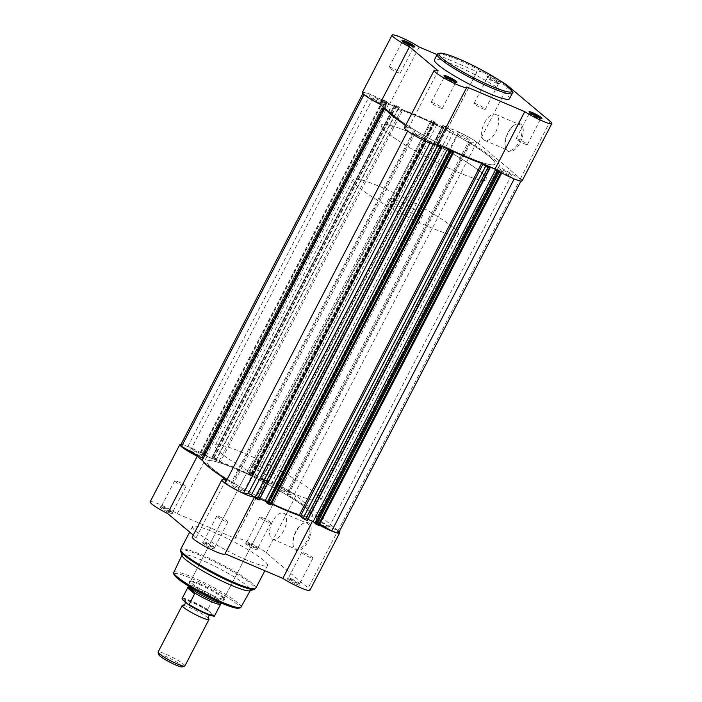 <?xml version="1.0" encoding="UTF-8"?>
<svg xmlns="http://www.w3.org/2000/svg" width="702" height="702" viewBox="0 0 702 702"><rect width="100%" height="100%" fill="white"/><g stroke="black" fill="none" stroke-linecap="round" stroke-linejoin="round"><path stroke-width="0.53" stroke-dasharray="3.51 2.63" d="M490.575 77.395A7.266 0.939 -152.6 0 1 497.376 80.958A7.266 0.939 -152.6 0 1 499.78 83.222A7.266 0.939 -152.6 0 1 496.305 82.204A7.266 0.939 -152.6 0 1 486.986 76.597A7.266 0.939 -152.6 0 1 490.575 77.395M495.507 82.722A6.318 0.825 27.4 0 0 498.525 83.608A6.318 0.825 27.4 0 0 498.622 83.538A6.318 0.825 27.4 0 0 496.138 81.45A6.318 0.825 27.4 0 0 490.514 78.536A6.318 0.825 27.4 0 0 487.399 77.72A6.318 0.825 27.4 0 0 487.399 77.843A6.318 0.825 27.4 0 0 495.507 82.722M403.08 41.453A6.318 0.825 27.4 0 0 402.378 41.488A6.318 0.825 27.4 0 0 402.378 41.611A6.318 0.825 27.4 0 0 410.486 46.49A6.318 0.825 27.4 0 0 413.504 47.376A6.318 0.825 27.4 0 0 413.601 47.306A6.318 0.825 27.4 0 0 413.224 46.709M445.147 76.737A6.318 0.825 27.4 0 0 444.445 76.772A6.318 0.825 27.4 0 0 444.445 76.887A6.318 0.825 27.4 0 0 452.553 81.774A6.318 0.825 27.4 0 0 455.572 82.66A6.318 0.825 27.4 0 0 455.668 82.59A6.318 0.825 27.4 0 0 455.291 81.994M530.168 112.969A6.318 0.825 27.4 0 0 529.466 113.004A6.318 0.825 27.4 0 0 529.466 113.127A6.318 0.825 27.4 0 0 537.574 118.006A6.318 0.825 27.4 0 0 540.593 118.892A6.318 0.825 27.4 0 0 540.689 118.822A6.318 0.825 27.4 0 0 540.303 118.226M520.156 142.62A15.049 7.503 -66.9 0 0 522.867 127.422A15.049 7.503 -66.9 0 0 515.075 124.623A15.049 7.503 -66.9 0 0 508.283 132.66A15.049 7.503 -66.9 0 0 505.422 147.28A15.049 7.503 -66.9 0 0 520.156 142.62M507.897 132.652A14.101 7.029 113.1 0 1 514.268 125.123A14.101 7.029 113.1 0 1 518.997 124.351A14.101 7.029 113.1 0 1 519.032 141.988A14.101 7.029 113.1 0 1 507.932 150.298A14.101 7.029 113.1 0 1 505.221 146.358A14.101 7.029 113.1 0 1 507.897 132.652M484.573 122.718A14.101 7.029 113.1 0 1 495.673 114.408A14.101 7.029 113.1 0 1 495.709 132.046A14.101 7.029 113.1 0 1 484.608 140.356A14.101 7.029 113.1 0 1 484.573 122.718M522.139 180.853A18.392 2.387 27.4 0 0 520.436 178.606L478.369 143.322A18.392 2.387 27.4 0 0 456.476 131.011A18.392 2.387 27.4 0 0 447.402 128.633A18.392 2.387 27.4 0 0 447.393 128.966L477.097 71.665A18.392 2.387 27.4 0 1 477.106 71.332A18.392 2.387 27.4 0 1 486.179 73.71A18.392 2.387 27.4 0 1 499.254 80.239M419.173 46.999L389.47 104.3A18.392 2.387 27.4 0 0 371.455 94.779A18.392 2.387 27.4 0 0 362.381 92.401M439.206 107.511A6.318 0.825 27.4 0 0 442.321 108.327A6.318 0.825 27.4 0 0 439.838 106.239A6.318 0.825 27.4 0 0 434.222 103.334A6.318 0.825 27.4 0 0 431.098 102.518A6.318 0.825 27.4 0 0 433.59 104.607A6.318 0.825 27.4 0 0 439.206 107.511M524.227 143.752A6.318 0.825 27.4 0 0 527.342 144.568A6.318 0.825 27.4 0 0 524.859 142.48A6.318 0.825 27.4 0 0 519.234 139.566A6.318 0.825 27.4 0 0 516.119 138.75A6.318 0.825 27.4 0 0 518.602 140.839A6.318 0.825 27.4 0 0 524.227 143.752M482.16 108.468A6.318 0.825 27.4 0 0 485.275 109.284A6.318 0.825 27.4 0 0 482.792 107.195A6.318 0.825 27.4 0 0 477.167 104.282A6.318 0.825 27.4 0 0 474.052 103.466A6.318 0.825 27.4 0 0 476.535 105.554A6.318 0.825 27.4 0 0 482.16 108.468M397.139 72.236A6.318 0.825 27.4 0 0 400.254 73.052A6.318 0.825 27.4 0 0 397.771 70.963A6.318 0.825 27.4 0 0 392.146 68.05A6.318 0.825 27.4 0 0 389.031 67.234A6.318 0.825 27.4 0 0 391.523 69.322A6.318 0.825 27.4 0 0 397.139 72.236M410.626 132.731A59.433 7.713 27.4 0 0 381.318 125.053A59.433 7.713 27.4 0 0 404.694 144.7A59.433 7.713 27.4 0 0 457.537 172.078A59.433 7.713 27.4 0 0 486.846 179.756A59.433 7.713 27.4 0 0 463.469 160.109A59.433 7.713 27.4 0 0 410.626 132.731M418.804 116.953A59.433 7.713 27.4 0 0 389.496 109.275A59.433 7.713 27.4 0 0 412.873 128.922A59.433 7.713 27.4 0 0 465.716 156.3A59.433 7.713 27.4 0 0 495.024 163.978A59.433 7.713 27.4 0 0 471.647 144.331A59.433 7.713 27.4 0 0 418.804 116.953M509.485 98.771A42.26 5.484 27.4 0 0 492.865 84.802A42.26 5.484 27.4 0 0 455.282 65.339A42.26 5.484 27.4 0 0 434.441 59.872M437.144 54.651L477.097 71.665M405.502 125.658L408.441 128.124A18.392 2.387 27.4 0 0 404.449 127.685M389.47 104.3L447.393 128.966M408.441 128.124L438.145 70.823M437.118 144.261L466.821 86.96M183.117 605.335A15.093 1.957 -152.6 0 1 183.161 605.343A15.093 1.957 -152.6 0 1 195.112 610.038A15.093 1.957 -152.6 0 1 207.634 617.611A15.093 1.957 -152.6 0 1 208.608 618.532A15.093 1.957 -152.6 0 1 208.634 618.567M184.872 665.979A15.093 1.957 27.4 0 0 183.512 664.162A15.093 1.957 27.4 0 0 168.849 655.545A15.093 1.957 27.4 0 0 158.073 652.088M158.863 654.808A13.259 1.72 -152.6 0 1 167.576 657.239A13.259 1.72 -152.6 0 1 181.204 665.154A13.259 1.72 -152.6 0 1 182.195 666.9M186.144 602.369A15.093 1.957 -152.6 0 1 185.179 601.456A15.093 1.957 -152.6 0 1 193.498 603.062A15.093 1.957 -152.6 0 1 210.223 612.635A15.093 1.957 -152.6 0 1 210.618 614.645A15.093 1.957 -152.6 0 1 198.666 609.95A15.093 1.957 -152.6 0 1 186.144 602.369M420.717 213.627A18.866 2.448 -152.6 0 1 422.42 215.9A18.866 2.448 -152.6 0 1 408.941 211.574A18.866 2.448 -152.6 0 1 390.619 200.807A18.866 2.448 -152.6 0 1 388.917 198.534A18.866 2.448 -152.6 0 1 402.395 202.86A18.866 2.448 -152.6 0 1 420.717 213.627M182.318 599.473A17.831 2.317 -152.6 0 1 191.146 601.596A17.831 2.317 -152.6 0 1 207.897 610.371L207.678 609.476L213.583 598.429L220.121 600.631A18.866 2.448 -152.6 0 1 221.823 602.895A18.866 2.448 -152.6 0 1 221.771 602.974A18.866 2.448 -152.6 0 1 221.507 603.115M481.484 172.604A59.433 7.713 -152.6 0 1 486.846 179.756A59.433 7.713 -152.6 0 1 444.392 166.137A59.433 7.713 -152.6 0 1 386.679 132.204A59.433 7.713 -152.6 0 1 381.318 125.053A59.433 7.713 -152.6 0 1 423.771 138.671A59.433 7.713 -152.6 0 1 481.484 172.604M453.071 227.422A59.433 7.713 -152.6 0 1 458.432 234.565A59.433 7.713 -152.6 0 1 415.979 220.946A59.433 7.713 -152.6 0 1 358.266 187.013A59.433 7.713 -152.6 0 1 352.904 179.861A59.433 7.713 -152.6 0 1 395.366 193.48A59.433 7.713 -152.6 0 1 453.071 227.422M207.897 610.371L214.049 615.531A17.831 2.317 -152.6 0 1 213.996 615.733M214.786 615.435L214.049 615.531M213.189 598.841L220.296 604.808L220.56 604.282L213.583 598.429M188.32 585.916A18.866 2.448 -152.6 0 1 188.285 585.617A18.866 2.448 -152.6 0 1 188.32 585.529A18.866 2.448 -152.6 0 1 201.799 589.856A18.866 2.448 -152.6 0 1 220.121 600.631L220.56 604.282M187.96 587.284A18.392 2.387 -152.6 0 1 187.987 587.197A18.392 2.387 -152.6 0 1 197.552 589.785A18.392 2.387 -152.6 0 1 214.242 598.56M436.372 144.875L430.861 141.321L426.035 141.207A17.453 2.264 -152.6 0 1 407.748 130.914L414.654 131.072L413.899 130.361A64.154 8.327 27.4 0 1 402.658 123.28M225.219 483.037L232.222 483.16L231.379 482.476L413.899 130.361M202.781 459.222A64.154 8.327 27.4 0 1 203.15 458.81L385.688 106.678L364.101 94.314A17.453 2.264 -152.6 0 1 363.224 92.839A17.453 2.264 -152.6 0 1 370.287 94.454L384.564 102.492L202.044 454.606L187.759 446.569A17.453 2.264 -152.6 0 0 180.704 444.954M500.324 172.13L497.744 169.884L499.956 170.761L514.241 178.799A17.453 2.264 -152.6 0 0 521.296 180.414A17.453 2.264 -152.6 0 0 520.419 178.94L498.841 166.576L316.33 518.681A64.154 8.327 27.4 0 0 316.69 518.269A64.154 8.327 27.4 0 0 310.898 510.547A64.154 8.327 27.4 0 0 288.101 495.015L470.621 142.892L469.866 142.181L287.258 494.331L288.101 495.015M498.85 166.567A64.154 8.327 27.4 0 0 499.219 166.146A64.154 8.327 27.4 0 0 493.427 158.433A64.154 8.327 27.4 0 0 470.621 142.892M233.222 486.117A6.318 0.825 27.4 0 0 239.356 489.733A6.318 0.825 27.4 0 0 243.875 491.181A6.318 0.825 27.4 0 0 243.304 490.417A6.318 0.825 27.4 0 0 237.171 486.811A6.318 0.825 27.4 0 0 232.652 485.363A6.318 0.825 27.4 0 0 233.222 486.117M415.742 134.003A6.318 0.825 27.4 0 0 421.884 137.61A6.318 0.825 27.4 0 0 426.395 139.057A6.318 0.825 27.4 0 0 425.824 138.303A6.318 0.825 27.4 0 0 419.691 134.687A6.318 0.825 27.4 0 0 415.172 133.24A6.318 0.825 27.4 0 0 415.742 134.003M318.243 522.358A6.318 0.825 27.4 0 0 324.377 525.965A6.318 0.825 27.4 0 0 328.896 527.413A6.318 0.825 27.4 0 0 328.325 526.649A6.318 0.825 27.4 0 0 322.183 523.043A6.318 0.825 27.4 0 0 317.673 521.595A6.318 0.825 27.4 0 0 318.243 522.358M500.763 170.235A6.318 0.825 27.4 0 0 506.897 173.842A6.318 0.825 27.4 0 0 511.416 175.289A6.318 0.825 27.4 0 0 510.845 174.535A6.318 0.825 27.4 0 0 504.712 170.919A6.318 0.825 27.4 0 0 500.193 169.472A6.318 0.825 27.4 0 0 500.763 170.235M191.155 450.842A6.318 0.825 27.4 0 0 197.288 454.448A6.318 0.825 27.4 0 0 201.807 455.896A6.318 0.825 27.4 0 0 201.237 455.133A6.318 0.825 27.4 0 0 195.103 451.526A6.318 0.825 27.4 0 0 190.584 450.079A6.318 0.825 27.4 0 0 191.155 450.842M373.675 98.719A6.318 0.825 27.4 0 0 379.817 102.325A6.318 0.825 27.4 0 0 384.327 103.773A6.318 0.825 27.4 0 0 383.757 103.019A6.318 0.825 27.4 0 0 377.623 99.412A6.318 0.825 27.4 0 0 373.104 97.955A6.318 0.825 27.4 0 0 373.675 98.719M212.337 468.541A59.433 7.713 27.4 0 0 270.051 502.483A59.433 7.713 27.4 0 0 312.504 516.093A59.433 7.713 27.4 0 0 307.143 508.95A59.433 7.713 27.4 0 0 249.429 475.008A59.433 7.713 27.4 0 0 206.976 461.389A59.433 7.713 27.4 0 0 212.337 468.541M394.857 116.427A59.433 7.713 27.4 0 0 452.571 150.36A59.433 7.713 27.4 0 0 495.024 163.978A59.433 7.713 27.4 0 0 489.663 156.827A59.433 7.713 27.4 0 0 431.949 122.894A59.433 7.713 27.4 0 0 389.496 109.275A59.433 7.713 27.4 0 0 394.857 116.427M276.176 487.074A6.318 0.825 27.4 0 0 282.309 490.68A6.318 0.825 27.4 0 0 286.828 492.128A6.318 0.825 27.4 0 0 286.258 491.374A6.318 0.825 27.4 0 0 280.116 487.758A6.318 0.825 27.4 0 0 275.605 486.31A6.318 0.825 27.4 0 0 276.176 487.074M458.696 134.951A6.318 0.825 27.4 0 0 464.829 138.566A6.318 0.825 27.4 0 0 469.348 140.014A6.318 0.825 27.4 0 0 468.778 139.25A6.318 0.825 27.4 0 0 462.644 135.644A6.318 0.825 27.4 0 0 458.125 134.196A6.318 0.825 27.4 0 0 458.696 134.951M385.67 106.686A64.154 8.327 27.4 0 0 385.31 107.108A64.154 8.327 27.4 0 0 385.556 108.933M447.06 127.466L444.814 126.193L262.294 478.316L264.54 479.58L447.06 127.466L450.561 130.396L453.659 131.932L458.485 132.046A17.453 2.264 -152.6 0 1 476.781 142.339L469.866 142.181M444.814 126.193L442.804 125.412L260.372 477.65L443.269 125.535M434.687 122.034L433.564 121.402L251.044 473.517L252.167 474.157L434.687 122.034L435.135 122.411L434.266 122.043L436.986 124.324L446.92 128.554L442.892 125.526M433.564 121.402L431.089 120.498L248.736 472.85L249.5 472.867L432.02 120.744M433.906 122.947L433.292 122.832L250.772 474.947L251.474 475.184L433.906 122.947L431.256 120.726M433.292 122.832A64.154 8.327 27.4 0 0 402.887 109.872L398.911 106.941L394.647 104.896L212.215 457.125L395.112 105.019M386.539 101.509L385.407 100.877L202.887 453.001L204.01 453.632L386.539 101.509L386.977 101.887L386.118 101.518L388.838 103.799L398.762 108.029L394.735 105.01M385.407 100.877L382.941 99.982L386.784 103.369L384.564 102.492M226.922 479.756A64.154 8.327 27.4 0 0 231.379 482.476M385.688 106.678L203.08 458.652M383.108 100.202L200.588 452.325L204.256 455.493L202.044 454.606M200.588 452.325L201.351 452.342L383.871 100.219M202.887 453.001L201.351 452.342M398.762 108.029L216.242 460.152L206.309 455.914L204.01 453.632M216.242 460.152L212.215 457.125M396.656 105.677L214.136 457.792L212.592 457.134M214.136 457.792L216.383 459.055L398.911 106.941M401.553 109.161L219.033 461.275L216.383 459.055M219.033 461.275L220.367 461.995L402.887 109.872M250.772 474.947A64.154 8.327 27.4 0 0 220.367 461.995M251.386 475.07L248.736 472.85M251.044 473.517L249.5 472.867M436.986 124.324L254.466 476.439L252.167 474.157M254.466 476.439L264.4 480.668L260.372 477.65M262.294 478.316L260.749 477.658M264.54 479.58L268.041 482.52L271.139 484.055L275.965 484.161A17.453 2.264 -152.6 0 1 294.252 494.454L287.346 494.305M316.33 518.681L317.453 519.55L499.973 167.436M520.419 178.94L337.899 531.054L317.453 519.55M337.899 531.054A17.453 2.264 -152.6 0 1 338.776 532.537M319.7 524.157L315.216 521.998L319.059 525.394M315.145 523.236L315.882 523.85L315.022 523.481M485.758 165.224L303.238 517.339L307.932 519.348M303.238 517.339L307.265 520.366L489.785 168.243M451.088 150.702L268.708 502.535A64.154 8.327 27.4 0 0 271.446 503.843M268.708 502.535L270.911 504.87M266.997 502.711L267.734 503.334L266.865 502.965M259.784 498.824L255.08 496.823L259.108 499.842L441.628 147.718M441.189 147.35L258.661 499.464M440.321 146.981L257.801 499.096M437.6 144.7L255.08 496.823M450.254 151.211L267.734 503.334M489.338 167.866L306.818 519.989M488.469 167.497L305.949 519.62M498.402 171.736L315.882 523.85M476.781 142.339L294.252 494.454M458.485 132.046L275.965 484.161M443.339 125.904L260.811 478.027M444.199 126.272L261.679 478.395M446.92 128.554L264.4 480.668M434.266 122.043L251.746 474.157M435.135 122.411L252.615 474.526M395.182 105.379L212.662 457.502M396.051 105.748L213.531 457.871M388.838 103.799L206.309 455.914M386.118 101.518L203.598 453.641M386.977 101.887L204.457 454.01M370.287 94.454L187.759 446.569M296.209 531.484A15.049 7.503 -66.9 0 0 293.348 546.103A15.049 7.503 -66.9 0 0 308.081 541.444A15.049 7.503 -66.9 0 0 310.793 526.246A15.049 7.503 -66.9 0 0 303.001 523.455A15.049 7.503 -66.9 0 0 296.209 531.484M306.958 540.812A14.101 7.029 113.1 0 1 295.867 549.122A14.101 7.029 113.1 0 1 293.146 545.182A14.101 7.029 113.1 0 1 295.823 531.475A14.101 7.029 113.1 0 1 302.202 523.946A14.101 7.029 113.1 0 1 306.923 523.174A14.101 7.029 113.1 0 1 306.958 540.812M296.446 584.213A7.266 0.939 27.4 0 0 300.035 585.012A7.266 0.939 27.4 0 0 290.716 579.404A7.266 0.939 27.4 0 0 287.241 578.378A7.266 0.939 27.4 0 0 289.645 580.651A7.266 0.939 27.4 0 0 296.446 584.213M291.514 578.887A6.318 0.825 -152.6 0 1 299.622 583.766A6.318 0.825 -152.6 0 1 299.622 583.88A6.318 0.825 -152.6 0 1 296.507 583.064A6.318 0.825 -152.6 0 1 290.882 580.159A6.318 0.825 -152.6 0 1 288.399 578.062A6.318 0.825 -152.6 0 1 288.496 577.992A6.318 0.825 -152.6 0 1 291.514 578.887M211.425 547.972A7.266 0.939 27.4 0 0 215.014 548.78A7.266 0.939 27.4 0 0 205.695 543.164A7.266 0.939 27.4 0 0 202.22 542.146A7.266 0.939 27.4 0 0 204.624 544.419A7.266 0.939 27.4 0 0 211.425 547.972M206.493 542.646A6.318 0.825 -152.6 0 1 214.601 547.525A6.318 0.825 -152.6 0 1 214.601 547.648A6.318 0.825 -152.6 0 1 211.486 546.832A6.318 0.825 -152.6 0 1 205.861 543.918A6.318 0.825 -152.6 0 1 203.378 541.83A6.318 0.825 -152.6 0 1 203.475 541.76A6.318 0.825 -152.6 0 1 206.493 542.646M169.357 512.697A7.266 0.939 27.4 0 0 172.946 513.495A7.266 0.939 27.4 0 0 163.627 507.888A7.266 0.939 27.4 0 0 160.153 506.862A7.266 0.939 27.4 0 0 162.557 509.134A7.266 0.939 27.4 0 0 169.357 512.697M164.426 507.37A6.318 0.825 -152.6 0 1 172.534 512.249A6.318 0.825 -152.6 0 1 172.534 512.363A6.318 0.825 -152.6 0 1 169.419 511.547A6.318 0.825 -152.6 0 1 163.794 508.643A6.318 0.825 -152.6 0 1 161.311 506.546A6.318 0.825 -152.6 0 1 161.407 506.475A6.318 0.825 -152.6 0 1 164.426 507.37M254.378 548.929A7.266 0.939 27.4 0 0 257.967 549.727A7.266 0.939 27.4 0 0 248.648 544.12A7.266 0.939 27.4 0 0 245.173 543.102A7.266 0.939 27.4 0 0 247.578 545.366A7.266 0.939 27.4 0 0 254.378 548.929M249.447 543.602A6.318 0.825 -152.6 0 1 257.555 548.481A6.318 0.825 -152.6 0 1 257.555 548.604A6.318 0.825 -152.6 0 1 254.44 547.788A6.318 0.825 -152.6 0 1 248.815 544.875A6.318 0.825 -152.6 0 1 246.332 542.786A6.318 0.825 -152.6 0 1 246.428 542.716A6.318 0.825 -152.6 0 1 249.447 543.602M214.61 597.446A19.814 2.571 27.4 0 0 224.386 599.631A19.814 2.571 27.4 0 0 198.973 584.336A19.814 2.571 27.4 0 0 189.505 581.554A19.814 2.571 27.4 0 0 196.051 587.741A19.814 2.571 27.4 0 0 214.61 597.446M199.78 583.818A18.866 2.448 -152.6 0 1 223.973 598.385A18.866 2.448 -152.6 0 1 223.973 598.745A18.866 2.448 -152.6 0 1 214.672 596.305A18.866 2.448 -152.6 0 1 197.894 587.618A18.866 2.448 -152.6 0 1 190.47 581.379A18.866 2.448 -152.6 0 1 190.76 581.168A18.866 2.448 -152.6 0 1 199.78 583.818M283.634 530.87A14.101 7.029 113.1 0 1 272.543 539.18A14.101 7.029 113.1 0 1 272.499 521.542A14.101 7.029 113.1 0 1 283.599 513.232A14.101 7.029 113.1 0 1 283.634 530.87M339.127 531.862A18.392 2.387 27.4 0 0 337.873 530.686L308.169 587.986A18.392 2.387 -152.6 0 1 309.915 590.268M253.852 496.998A18.392 2.387 27.4 0 0 254.598 496.735A18.392 2.387 27.4 0 0 254.598 496.384L224.894 553.685A18.392 2.387 -152.6 0 1 224.894 554.036M177.773 481.625A6.318 0.825 -152.6 0 1 183.397 484.529A6.318 0.825 -152.6 0 1 185.881 486.626A6.318 0.825 -152.6 0 1 182.766 485.81A6.318 0.825 -152.6 0 1 177.141 482.897A6.318 0.825 -152.6 0 1 174.658 480.809A6.318 0.825 -152.6 0 1 177.773 481.625M262.794 517.857A6.318 0.825 -152.6 0 1 268.41 520.77A6.318 0.825 -152.6 0 1 270.902 522.858A6.318 0.825 -152.6 0 1 267.778 522.042A6.318 0.825 -152.6 0 1 262.162 519.129A6.318 0.825 -152.6 0 1 259.679 517.041A6.318 0.825 -152.6 0 1 262.794 517.857M304.861 553.141A6.318 0.825 -152.6 0 1 310.477 556.045A6.318 0.825 -152.6 0 1 312.969 558.143A6.318 0.825 -152.6 0 1 309.854 557.327A6.318 0.825 -152.6 0 1 304.229 554.413A6.318 0.825 -152.6 0 1 301.746 552.325A6.318 0.825 -152.6 0 1 304.861 553.141M219.84 516.9A6.318 0.825 -152.6 0 1 225.465 519.813A6.318 0.825 -152.6 0 1 227.948 521.902A6.318 0.825 -152.6 0 1 224.833 521.086A6.318 0.825 -152.6 0 1 219.208 518.181A6.318 0.825 -152.6 0 1 216.725 516.084A6.318 0.825 -152.6 0 1 219.84 516.9M182.081 555.642A38.487 4.993 -152.6 0 1 182.081 554.931A38.487 4.993 -152.6 0 1 201.07 559.88A38.487 4.993 -152.6 0 1 235.363 577.649A38.487 4.993 -152.6 0 1 250.421 590.356A38.487 4.993 -152.6 0 1 249.842 590.768M246.718 560.038A42.26 5.484 -152.6 0 1 209.135 540.566A42.26 5.484 -152.6 0 1 192.515 526.597A42.26 5.484 -152.6 0 1 213.355 532.063A42.26 5.484 -152.6 0 1 250.939 551.526A42.26 5.484 -152.6 0 1 267.559 565.496A42.26 5.484 -152.6 0 1 246.718 560.038M291.374 492.637A59.433 7.713 -152.6 0 1 238.531 465.268A59.433 7.713 -152.6 0 1 215.154 445.612A59.433 7.713 -152.6 0 1 244.463 453.299A59.433 7.713 -152.6 0 1 297.306 480.668A59.433 7.713 -152.6 0 1 320.682 500.315A59.433 7.713 -152.6 0 1 291.374 492.637M283.196 508.415A59.433 7.713 -152.6 0 1 230.353 481.046A59.433 7.713 -152.6 0 1 206.976 461.389A59.433 7.713 -152.6 0 1 236.284 469.076A59.433 7.713 -152.6 0 1 289.127 496.446A59.433 7.713 -152.6 0 1 312.504 516.093A59.433 7.713 -152.6 0 1 283.196 508.415M260.477 466.725A18.866 2.448 -152.6 0 1 277.246 475.412A18.866 2.448 -152.6 0 1 284.67 481.651A18.866 2.448 -152.6 0 1 275.368 479.212A18.866 2.448 -152.6 0 1 258.59 470.524A18.866 2.448 -152.6 0 1 251.167 464.285A18.866 2.448 -152.6 0 1 260.477 466.725M254.598 496.384L312.53 521.077A18.392 2.387 27.4 0 0 319.243 525.052M337.873 530.686L295.972 495.542A18.392 2.387 27.4 0 0 278.115 485.012A18.392 2.387 27.4 0 0 264.882 480.756A18.392 2.387 27.4 0 0 264.882 481.107L206.95 456.414A18.392 2.387 27.4 0 0 181.046 444.287M203.036 461.047L220.138 475.394M192.225 537.109A18.392 2.387 -152.6 0 1 196.218 537.548L193.278 535.082M150.158 501.825A18.392 2.387 -152.6 0 1 160.214 504.624A18.392 2.387 -152.6 0 1 177.246 513.715L235.179 538.408A18.392 2.387 -152.6 0 1 235.179 538.057A18.392 2.387 -152.6 0 1 248.411 542.313A18.392 2.387 -152.6 0 1 266.269 552.843L308.169 587.986M206.95 456.414L177.246 513.715M264.882 481.107L235.179 538.408M295.972 495.542L266.269 552.843M225.921 480.247L196.218 537.548M437.285 54.396A42.26 5.484 -152.6 0 1 458.125 59.854A42.26 5.484 -152.6 0 1 495.709 79.317A42.26 5.484 -152.6 0 1 512.328 93.296M478.369 143.322L508.072 86.021M520.436 178.606L550.14 121.297M207.678 609.476A18.392 2.387 27.4 0 0 182.125 598.508M383.731 107.397L384.547 105.818M430.861 141.321L429.975 143.032M433.959 142.857L433.257 144.217M501.412 173.043L318.892 525.166M497.911 170.112L315.391 522.227M499.956 170.761L317.436 522.885M453.659 131.932L271.139 484.055M450.561 130.396L268.041 482.52M386.609 103.141L204.089 455.265M232.134 483.187L414.654 131.072M268.094 502.421L450.614 150.307M453.264 152.527L270.744 504.641M174.412 574.131A36.46 4.73 -152.6 0 1 192.401 578.825A36.46 4.73 -152.6 0 1 235.872 603.29A36.46 4.73 -152.6 0 1 221.183 602.957M240.9 607.177A37.785 4.905 27.4 0 0 226.123 594.708A37.785 4.905 27.4 0 0 192.462 577.263A37.785 4.905 27.4 0 0 173.815 572.402M180.625 551.167A41.874 5.441 -152.6 0 1 201.281 555.782A41.874 5.441 -152.6 0 1 240.505 576.307A41.874 5.441 -152.6 0 1 254.335 589.382M255.756 588.267A42.26 5.484 27.4 0 0 239.136 574.297A42.26 5.484 27.4 0 0 201.553 554.834A42.26 5.484 27.4 0 0 180.712 549.368M498.525 83.608L499.78 83.222M413.504 47.376L414.759 46.99M455.572 82.66L456.827 82.274M540.593 118.892L541.847 118.506M514.268 125.123L515.075 124.623M495.673 114.408L518.997 124.351M442.321 108.327L455.668 82.59M527.342 144.568L540.689 118.822M485.275 109.284L498.622 83.538M400.254 73.052L413.601 47.306M352.904 179.861L215.154 445.612M458.432 234.565L320.682 500.315M389.031 67.234L402.378 41.488M474.052 103.466L487.399 77.72M516.119 138.75L529.466 113.004M431.098 102.518L444.445 76.772M447.402 128.633L477.106 71.332M484.608 140.356L507.932 150.298M505.221 146.358L505.422 147.28M529.466 113.127L529.054 111.881M444.445 76.887L444.033 75.641M402.378 41.611L401.965 40.365M487.399 77.843L486.986 76.597M185.179 601.456L185.407 602.07M422.42 215.9L221.823 602.895M388.917 198.534L188.32 585.529M210.618 614.645L209.486 615.075M316.69 518.269L499.219 166.146M426.395 139.057L243.875 491.181M511.416 175.289L328.896 527.413M384.327 103.773L201.807 455.896M469.348 140.014L286.828 492.128M497.744 169.884L315.216 521.998M521.296 180.414L520.954 181.09M386.784 103.369L204.256 455.493M363.224 92.839L362.873 93.506M458.125 134.196L275.605 486.31M373.104 97.955L190.584 450.079M500.193 169.472L317.673 521.595M415.172 133.24L232.652 485.363M384.722 108.231L385.31 107.108M316.312 518.699L498.841 166.576M287.258 494.331L469.778 142.208M248.569 472.621L431.089 120.498M382.941 99.982L200.412 452.097M268.006 502.307L450.526 150.193M251.474 475.184L433.994 123.061M260.284 477.536L442.804 125.412M212.127 457.011L394.647 104.896M232.222 483.16L414.742 131.046M293.146 545.182L293.348 546.103M299.622 583.766L300.035 585.012M214.601 547.525L215.014 548.78M172.534 512.249L172.946 513.495M257.555 548.481L257.967 549.727M223.973 598.385L224.386 599.631M272.543 539.18L295.867 549.122M254.598 496.735L254.273 497.349M185.881 486.626L172.534 512.363M270.902 522.858L257.555 548.604M312.969 558.143L299.622 583.88M227.948 521.902L214.601 547.648M192.515 526.597L189.68 532.063M284.67 481.651L223.973 598.745M251.167 464.285L190.47 581.379M267.559 565.496L264.856 570.717M216.725 516.084L203.378 541.83M301.746 552.325L288.399 578.062M259.679 517.041L246.332 542.786M174.658 480.809L161.311 506.546M264.882 480.756L235.179 538.057M283.599 513.232L306.923 523.174M190.76 581.168L189.505 581.554M246.428 542.716L245.173 543.102M161.407 506.475L160.153 506.862M203.475 541.76L202.22 542.146M288.496 577.992L287.241 578.378M302.202 523.946L303.001 523.455"/><path stroke-width="1.05" d="M405.554 41.164A7.266 0.939 -152.6 0 1 412.355 44.726A7.266 0.939 -152.6 0 1 414.759 46.99A7.266 0.939 -152.6 0 1 411.284 45.972A7.266 0.939 -152.6 0 1 401.965 40.365A7.266 0.939 -152.6 0 1 405.554 41.164M413.224 46.709A6.318 0.825 27.4 0 0 405.493 42.304A6.318 0.825 27.4 0 0 403.08 41.453M447.622 76.448A7.266 0.939 -152.6 0 1 454.422 80.002A7.266 0.939 -152.6 0 1 456.827 82.274A7.266 0.939 -152.6 0 1 453.352 81.248A7.266 0.939 -152.6 0 1 444.033 75.641A7.266 0.939 -152.6 0 1 447.622 76.448M455.291 81.994A6.318 0.825 27.4 0 0 447.56 77.589A6.318 0.825 27.4 0 0 445.147 76.737M532.642 112.68A7.266 0.939 -152.6 0 1 539.443 116.242A7.266 0.939 -152.6 0 1 541.847 118.506A7.266 0.939 -152.6 0 1 538.373 117.488A7.266 0.939 -152.6 0 1 529.054 111.881A7.266 0.939 -152.6 0 1 532.642 112.68M540.303 118.226A6.318 0.825 27.4 0 0 532.581 113.821A6.318 0.825 27.4 0 0 530.168 112.969M437.144 54.651L419.173 46.999A18.392 2.387 27.4 0 0 401.158 37.478A18.392 2.387 27.4 0 0 392.085 35.1A18.392 2.387 27.4 0 0 409.477 46.78L438.145 70.823A18.392 2.387 27.4 0 0 434.152 70.384A18.392 2.387 27.4 0 0 449.385 80.967A18.392 2.387 27.4 0 0 466.821 87.311A18.392 2.387 27.4 0 0 466.821 86.96L524.754 111.653A18.392 2.387 27.4 0 0 541.786 120.744A18.392 2.387 27.4 0 0 551.842 123.552A18.392 2.387 27.4 0 0 550.14 121.297L508.072 86.021A18.392 2.387 27.4 0 0 499.254 80.239M437.285 54.396L434.441 59.872A42.26 5.484 27.4 0 0 451.061 73.85A42.26 5.484 27.4 0 0 488.645 93.313A42.26 5.484 27.4 0 0 509.485 98.771L512.328 93.296A42.26 5.484 -152.6 0 1 491.479 87.829A42.26 5.484 -152.6 0 1 453.904 68.366A42.26 5.484 -152.6 0 1 437.285 54.396C436.951 53.878 438.118 53.457 440.777 53.124C444.506 53.457 450.631 55.449 459.169 59.073C475.508 65.97 497.42 78.124 506.73 85.477C512.197 90.558 514.057 93.164 512.328 93.296M437.267 144.322L495.05 168.954A18.392 2.387 27.4 0 0 512.083 178.045A18.392 2.387 27.4 0 0 522.139 180.853L551.842 123.552M434.152 70.384L404.449 127.685A18.392 2.387 27.4 0 0 419.682 138.268A18.392 2.387 27.4 0 0 437.118 144.612L466.821 87.311M405.502 125.658L379.773 104.08L409.477 46.78M392.085 35.1L362.381 92.401A18.392 2.387 27.4 0 0 379.773 104.08M495.05 168.954L524.754 111.653M209.486 615.075L208.617 616.075L208.608 618.532A15.093 1.957 -152.6 0 1 209.003 619.427A15.093 1.957 -152.6 0 1 198.218 615.97A15.093 1.957 -152.6 0 1 183.564 607.353A15.093 1.957 -152.6 0 1 182.195 605.536A15.093 1.957 -152.6 0 1 183.117 605.335M182.195 605.536L158.073 652.088A15.093 1.957 27.4 0 0 158.064 652.377A15.093 1.957 27.4 0 0 159.433 653.904A15.093 1.957 27.4 0 0 173.219 662.1A15.093 1.957 27.4 0 0 184.635 666.145A15.093 1.957 27.4 0 0 184.872 665.979L209.003 619.427M184.635 666.145L182.195 666.9A13.259 1.72 -152.6 0 1 172.165 663.346A13.259 1.72 -152.6 0 1 160.056 656.142A13.259 1.72 -152.6 0 1 158.863 654.808L158.064 652.377M221.507 603.115A18.866 2.448 -152.6 0 1 207.195 598.025A18.866 2.448 -152.6 0 1 190.023 587.802L194.831 593.322L189.207 604.536A18.392 2.387 27.4 0 0 205.589 613.048A18.392 2.387 27.4 0 0 214.768 615.47A18.392 2.387 27.4 0 0 214.786 615.435L220.296 604.808M182.125 598.508A18.392 2.387 27.4 0 0 182.108 598.534A18.392 2.387 27.4 0 0 182.09 598.569L182.318 599.473L188.469 604.633L189.207 604.536L188.469 604.633M187.969 587.241L182.064 598.63L187.855 587.469L190.023 587.802A18.866 2.448 -152.6 0 1 188.32 585.916M187.855 587.469L194.831 593.322M187.601 587.943L194.717 593.901M220.647 604.132A18.392 2.387 -152.6 0 1 220.595 604.203A18.392 2.387 -152.6 0 1 210.802 601.421A18.392 2.387 -152.6 0 1 194.401 592.76M187.952 587.355A18.392 2.387 -152.6 0 1 187.96 587.284L188.241 585.863M203.08 458.652L202.027 457.941L383.731 107.397M385.556 108.933A64.154 8.327 27.4 0 0 402.658 123.28M437.46 145.788L439.706 147.06L257.186 499.175L254.94 497.911L437.46 145.788L436.372 144.875M439.706 147.06L441.628 147.718L437.6 144.7L447.534 148.929L449.833 151.22L452.5 152.51L453.431 152.755L451.228 150.421A64.154 8.327 27.4 0 0 481.633 163.382L487.864 167.576L489.785 168.243L485.758 165.224L495.691 169.454L499.113 172.376L501.588 173.271L500.324 172.13M384.722 108.231L202.781 459.222A64.154 8.327 27.4 0 0 226.922 479.756M363.978 94.559L181.581 446.437L202.027 457.941M181.581 446.437A17.453 2.264 -152.6 0 1 180.704 444.954L362.873 93.506M520.954 181.09L338.776 532.537A17.453 2.264 -152.6 0 1 331.713 530.923L319.7 524.157M501.588 173.271L319.059 525.394L318.129 525.149L500.649 173.034M499.113 172.376L316.593 524.491L318.129 525.149M316.593 524.491L315.461 523.859L497.99 171.736M497.542 171.367L315.022 523.481L315.461 523.859M307.932 519.348L313.162 521.577L315.145 523.236M307.265 520.366L489.408 168.234M487.864 167.576L305.344 519.699L306.888 520.357M305.344 519.699L303.088 518.436L485.617 166.313M482.967 164.093L300.447 516.207L303.088 518.436M300.447 516.207L299.113 515.496L481.633 163.382M271.446 503.843A64.154 8.327 27.4 0 0 299.113 515.496M453.431 152.755L270.911 504.87L269.98 504.624L452.5 152.51M450.956 151.851L268.436 503.966L269.98 504.624M268.436 503.966L267.313 503.334L449.833 151.22M449.385 150.842L266.865 502.965L267.313 503.334M447.534 148.929L265.014 501.052L266.997 502.711M265.014 501.052L259.784 498.824M259.108 499.842L441.251 147.718M257.186 499.175L258.731 499.833M254.94 497.911L251.439 494.971L248.341 493.436L243.515 493.331A17.453 2.264 -152.6 0 1 225.219 483.037L407.651 131.09M495.691 169.454L313.162 521.577M514.171 178.931L331.713 530.923M425.974 141.33L243.515 493.331M319.243 525.052A18.392 2.387 27.4 0 0 330.545 530.589A18.392 2.387 27.4 0 0 339.619 532.967A18.392 2.387 27.4 0 0 339.127 531.862M339.619 532.967L309.915 590.268A18.392 2.387 -152.6 0 1 300.842 587.89A18.392 2.387 -152.6 0 1 282.827 578.378L225.044 553.746M220.138 475.394L225.921 480.247A18.392 2.387 27.4 0 0 221.929 479.799A18.392 2.387 27.4 0 0 229.168 485.889A18.392 2.387 27.4 0 0 245.524 494.357A18.392 2.387 27.4 0 0 253.852 496.998M254.273 497.349L224.894 554.036A18.392 2.387 -152.6 0 1 215.821 551.658A18.392 2.387 -152.6 0 1 199.465 543.19A18.392 2.387 -152.6 0 1 192.225 537.109L221.929 479.799M180.625 551.167A41.874 5.441 -152.6 0 0 234.336 583.502A41.874 5.441 -152.6 0 0 254.335 589.382L249.842 590.768A38.487 4.993 -152.6 0 1 231.449 585.363A38.487 4.993 -152.6 0 1 182.081 555.642L180.625 551.167L180.712 549.368A42.26 5.484 27.4 0 0 197.332 563.346A42.26 5.484 27.4 0 0 234.916 582.809A42.26 5.484 27.4 0 0 255.756 588.267L264.856 570.717M181.046 444.287A18.392 2.387 27.4 0 0 179.861 444.524A18.392 2.387 27.4 0 0 197.253 456.203L203.036 461.047M193.278 535.082L167.55 513.504A18.392 2.387 -152.6 0 1 150.158 501.825L179.861 444.524M197.253 456.203L167.55 513.504M312.434 521.261L282.827 578.378M459.248 59.126A40.944 5.318 27.4 0 0 442.751 58.766A40.944 5.318 27.4 0 0 491.567 86.232A40.944 5.318 27.4 0 0 508.064 86.6A40.944 5.318 27.4 0 0 459.248 59.126M213.996 615.733A17.831 2.317 -152.6 0 1 204.694 613.179A17.831 2.317 -152.6 0 1 188.636 604.738M429.975 143.032L248.341 493.436M433.257 144.217L251.439 494.971M221.183 602.957A36.46 4.73 -152.6 0 1 174.412 574.131M240.9 607.177C241.198 607.66 240.084 608.037 237.566 608.318C234.205 607.976 228.764 606.212 221.262 603.009C206.704 596.867 187.18 586.047 178.87 579.483C174.061 575.052 172.376 572.692 173.815 572.402A37.785 4.905 27.4 0 0 222.28 602.281A37.785 4.905 27.4 0 0 240.9 607.177L250.263 590.628M183.161 605.343L185.161 603.913L185.144 601.412M220.63 604.168L214.768 615.47C216.33 618.374 199.359 611.732 188.548 604.685M220.595 604.203L221.595 603.15M259.196 499.956L441.716 147.832M307.353 520.48L489.873 168.357M173.815 572.402L181.941 555.221M189.68 532.063L180.712 549.368M254.335 589.382L255.756 588.267"/></g></svg>
